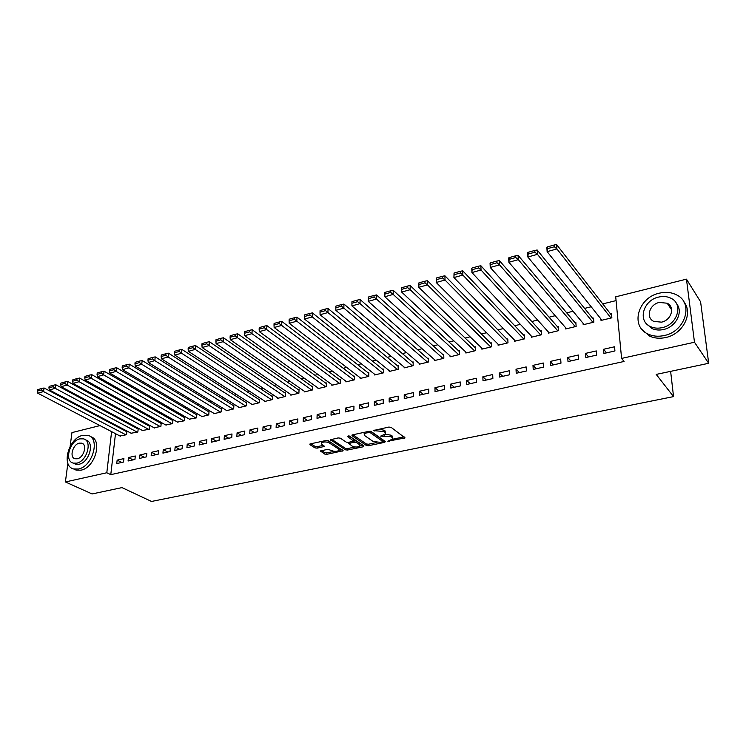 <?xml version="1.0" encoding="UTF-8"?>
<svg xmlns="http://www.w3.org/2000/svg" width="746" height="746" viewBox="0 0 746 746"><rect width="100%" height="100%" fill="white"/><g stroke="black" fill="none" stroke-linecap="round" stroke-linejoin="round"><path stroke-width="1.12" d="M387.836 441.212L405.069 437.911L391.09 427.337L388.862 427.066L373.196 430.573L383.854 431.524L385.029 432.372L385.505 433.874L380.647 436.112L391.081 436.718L392.237 437.548L392.694 439.002L387.836 441.212M339.122 450.286C337.089 451.628 334.562 451.722 331.541 450.556L327.811 449.279L320.454 451.013L324.743 454.072L326.86 454.314L343.16 450.743L328.371 440.727L326.189 440.476L310.401 443.851L309.916 444.663L314.999 447.889L317.153 448.141L324.538 446.388L321.852 444.308L321.349 443.04C323.41 441.669 325.965 441.585 329.023 442.788L338.656 449.073L339.122 450.286L342.088 449.707M115.49 433.668L110.781 474.652L624.076 361.456L621.595 358.425L615.711 296.824L686.46 279.153L694.479 342.237L621.595 358.425M110.781 474.652L106.809 472.759L65.396 481.953L67.877 463.266M686.46 279.153L700.587 301.794L708.7 363.283L656.219 374.408L673.545 396.611L151.494 501.452L121.99 487.604L92.084 493.945L65.396 481.953M708.7 363.283L694.479 342.237M366.333 445.455L368.477 445.707L384.722 442.341L385.346 441.52L371.247 431.57L369.037 431.309L352.569 434.834L351.991 435.683L366.333 445.455L366.351 443.973L368.496 444.224L376.749 442.509M363.367 446.761L347.45 450.052L345.323 449.81L330.553 439.739L338.134 437.921L340.316 438.172L346.256 442.145L348.419 442.397L353.716 441.072L347.403 436.447L349.333 436.028L363.945 445.949L363.367 446.761L363.386 445.567M673.545 396.611L670.626 371.349M128.452 457.559L128.079 461.009L134.942 459.461L135.306 455.993L128.452 457.559L133.077 459.881M131.091 433.24L137.851 432.009L138.206 428.624L137.637 428.764M151.513 452.3L151.158 455.787L158.199 454.202L158.544 450.696L151.513 452.3L156.073 454.678M153.956 427.71L160.884 426.46L161.211 423.038L160.632 423.178M175.161 446.91L174.844 450.435L182.071 448.803L182.378 445.269L175.161 446.91L179.674 449.344M177.408 422.031L184.514 420.772L184.821 417.312L184.225 417.452M199.443 441.38L199.154 444.942L206.577 443.264L206.856 439.683L199.443 441.38L203.9 443.87M201.467 416.212L201.429 416.697L208.768 414.925L209.039 411.428L208.423 411.578M224.378 435.692L224.117 439.301L231.745 437.576L231.987 433.958L224.378 435.692L228.761 438.256M226.169 410.235L226.131 410.748L233.666 408.929L233.908 405.395L233.274 405.544M249.985 429.864L249.761 433.51L257.594 431.738L257.799 428.073L249.985 429.864L254.302 432.484M251.523 404.09L251.495 404.63L259.235 402.765L259.44 399.194L258.787 399.352M276.29 423.868L276.113 427.551L284.151 425.733L284.329 422.031L276.29 423.868L280.533 426.553M277.577 397.777L277.549 398.355L285.504 396.443L285.671 392.834L285 392.993M303.333 417.704L303.193 421.434L311.464 419.56L311.595 415.82L303.333 417.704L307.492 420.455M304.34 391.286L304.321 391.911L312.499 389.944L312.621 386.288L311.94 386.456M331.14 411.363L331.038 415.14L339.551 413.209L339.635 409.423L331.14 411.363L335.215 414.189M331.858 384.619L331.839 385.281L340.251 383.257L340.335 379.565L339.635 379.733M359.749 404.845L359.684 408.659L368.44 406.682L368.487 402.849L359.749 404.845L363.722 407.745M360.15 377.746L360.141 378.464L368.785 376.376L368.832 372.646L368.114 372.823M389.179 398.14L389.17 402.001L398.187 399.959L398.178 396.089L389.179 398.14L393.058 401.115M389.263 370.678L389.253 371.452L398.159 369.307L398.15 365.531L397.413 365.708M419.485 391.23L419.522 395.138L428.81 393.039L428.754 389.114L419.485 391.23L423.252 394.298M419.215 363.395L419.224 364.235L428.381 362.024L428.335 358.201L427.57 358.388M450.696 384.115L450.789 388.069L460.357 385.906L460.245 381.943L450.696 384.115L454.351 387.267M450.052 355.879L450.071 356.802L459.508 354.527L459.405 350.667L458.613 350.853M482.867 376.786L483.007 380.786L492.864 378.558L492.705 374.539L482.867 376.786L486.383 380.022M481.813 348.14L481.851 349.147L491.577 346.806L491.418 342.89L490.607 343.085M516.018 369.233L516.223 373.28L526.387 370.986L526.163 366.92L516.018 369.233L519.403 372.562M514.544 340.139L514.6 341.258L524.625 338.843L524.41 334.889L523.571 335.085M550.212 361.437L550.483 365.54L560.973 363.171L560.684 359.05L550.212 361.437L553.448 364.869M548.291 331.877L548.366 333.126L558.707 330.637L558.428 326.627L557.56 326.841M585.498 353.399L585.834 357.548L596.66 355.096L596.306 350.928L585.498 353.399L588.575 356.924M583.083 323.326L583.195 324.734L593.863 322.16L593.518 318.113L592.622 318.328M116.432 425.472L116.348 426.208M616.075 300.601L602.749 303.902M591.177 306.774L584.575 308.406M573.04 311.269L566.699 312.844M555.201 315.698L549.093 317.209M537.633 320.053L531.777 321.507M520.344 324.342L514.721 325.732M503.326 328.557L497.927 329.9M486.569 332.716L481.394 333.994M470.073 336.81L465.112 338.041M453.829 340.838L449.073 342.013M437.827 344.801L433.277 345.93M422.068 348.708L417.713 349.79M406.542 352.56L402.374 353.595M391.24 356.355L387.267 357.343M376.171 360.094L372.375 361.036M361.316 363.778L357.698 364.673M346.676 367.405L343.225 368.263M332.25 370.986L328.967 371.797M318.02 374.511L314.905 375.285M304.004 377.989L301.048 378.726M290.175 381.42L287.378 382.111M276.542 384.796L273.894 385.458M263.105 388.134L260.596 388.759M249.845 391.426L247.485 392.004M236.762 394.662L234.542 395.212M223.865 397.86L221.776 398.383M211.137 401.022L209.188 401.507M198.585 404.136L196.757 404.584M186.192 407.204L184.495 407.624M173.967 410.235L172.401 410.626M161.901 413.228L160.455 413.592M150.002 416.184L148.659 416.51M138.243 419.093L137.022 419.401M126.643 421.975L125.533 422.255M600.894 318.934L601.024 320.435L611.86 317.824L611.478 313.749L610.573 313.973M603.57 349.277L603.934 353.455L614.937 350.965L614.545 346.778L603.57 349.277L606.563 352.858M565.552 327.634L565.645 328.958L576.145 326.431L575.837 322.403L574.952 322.617M567.715 357.446L568.014 361.577L578.672 359.162L578.355 355.021L567.715 357.446L570.877 360.924M531.292 336.045L531.357 337.22L541.531 334.767L541.288 330.786L540.44 330.991M532.98 365.363L533.222 369.438L543.545 367.107L543.293 363.013L532.98 365.363L536.29 368.748M498.058 344.167L498.104 345.23L507.979 342.852L507.784 338.917L506.963 339.122M499.316 373.037L499.484 377.066L509.499 374.8L509.304 370.762L499.316 373.037L502.767 376.32M465.821 352.037L465.849 352.998L475.426 350.695L475.295 346.806L474.493 347.002M466.66 380.479L466.782 384.46L476.489 382.26L476.349 378.269L466.66 380.479L470.241 383.677M434.517 359.665L434.536 360.542L443.833 358.304L443.758 354.462L442.975 354.648M434.974 387.696L435.039 391.631L444.467 389.496L444.383 385.551L434.974 387.696L438.685 390.801M404.127 367.06L404.127 367.871L413.163 365.689L413.135 361.894L412.379 362.08M404.22 394.709L404.239 398.588L413.387 396.527L413.359 392.629L404.22 394.709L408.043 397.73M374.604 374.24L374.595 374.977L383.369 372.869L383.388 369.111L382.651 369.289M374.361 401.516L374.324 405.348L383.202 403.344L383.23 399.492L374.361 401.516L378.287 404.453M345.902 381.206L345.892 381.896L354.415 379.845L354.481 376.133L353.772 376.301M345.342 408.127L345.258 411.923L353.893 409.974L353.958 406.16L345.342 408.127L349.37 410.99M318.001 387.976L317.983 388.619L326.272 386.624L326.384 382.95L325.685 383.118M317.143 414.552L317.013 418.301L325.405 416.408L325.517 412.641L317.143 414.552L321.256 417.35M290.865 394.559L290.837 395.156L298.904 393.217L299.053 389.58L298.381 389.748M289.718 420.8L289.56 424.511L297.71 422.665L297.868 418.944L289.718 420.8L293.924 423.523M264.466 400.956L264.429 401.516L272.281 399.632L272.467 396.033L271.805 396.191M263.049 426.88L262.844 430.545L270.779 428.754L270.975 425.08L263.049 426.88L267.329 429.537M238.757 407.185L238.729 407.708L246.367 405.871L246.59 402.318L245.947 402.476M237.088 432.801L236.855 436.419L244.576 434.676L244.8 431.039L237.088 432.801L241.443 435.384M213.738 413.237L213.701 413.741L221.133 411.951L221.394 408.435L220.769 408.584M211.827 438.555L211.556 442.145L219.072 440.438L219.333 436.839L211.827 438.555L216.247 441.082M189.353 419.14L196.562 417.863L196.851 414.384L196.245 414.534M187.227 444.159L186.92 447.712L194.249 446.052L194.538 442.499L187.227 444.159L191.713 446.63M165.603 424.894L172.624 423.635L172.941 420.194L172.354 420.334M163.262 449.624L162.926 453.13L170.06 451.517L170.386 448.001L163.262 449.624L167.803 452.029M142.449 430.489L149.293 429.258L149.638 425.845L149.06 425.985M139.903 454.948L139.549 458.417L146.496 456.841L146.85 453.363L139.903 454.948L144.5 457.298M119.882 435.953L126.55 434.731L126.923 431.365L126.354 431.496M117.141 460.133L116.758 463.564L123.528 462.035L123.911 458.594L117.141 460.133L121.784 462.427M112.562 423.42L112.478 424.157M111.602 431.636L106.809 472.759M70.115 446.416L71.952 432.596L99.992 425.593M110.315 423.01L111.313 422.768M392.694 437.995L392.237 436.037L392.237 437.548M385.178 434.219L391.09 435.207L392.237 436.037M385.505 432.839L385.039 430.852L385.029 432.372M380.078 428.95L385.039 430.852M392.489 439.245L404.09 436.839M352.877 434.759L366.351 443.973M382.661 441.287L384.479 440.905M382.12 441.902L382.558 441.324L370.156 432.605L366.584 432.857L364.16 434.069L364.673 435.589L373.205 441.511L380.115 442.322L382.12 441.902M382.661 441.427L382.558 439.832L382.558 441.324M370.436 431.281L382.558 439.832M364.412 432.298L364.374 433.827M363.06 445.353L359.936 446.005M355.124 447.003L347.477 448.588L347.45 450.052M331.644 439.301L345.351 448.337L347.477 448.588M353.725 440.765L353.576 439.114L348.746 435.832M352.317 446.192C355.357 447.386 357.921 447.292 360.02 445.894L359.581 444.681L356.271 442.443L354.108 442.191L348.82 443.506L352.317 446.192M360.029 445.11L359.6 443.199L359.581 444.681M353.735 440.783L356.299 440.951L359.6 443.199M348.82 443.506L348.839 442.313M339.141 449.54L338.693 447.6L338.656 449.073M326.161 440.476L329.061 441.306L338.693 447.6M321.451 441.483L321.377 442.331M310.849 443.749L315.054 446.425L317.199 446.668L323.466 445.343M321.582 450.584L324.78 452.617L326.897 452.859L334.236 451.339M611.627 315.325L556.591 244.548L556.908 248.931L610.955 318.048M601.929 320.22L547.135 251.644L546.837 247.271L547.387 246.917L547.499 248.67L554.353 246.758L554.222 244.996L547.387 246.917M554.353 246.758L556.908 248.931L547.135 251.644L547.499 248.67M554.222 244.996L556.591 244.548M593.639 319.577L537.167 249.985L537.446 254.339L592.967 322.375M584.081 324.519L527.832 257.006L527.581 252.661L528.065 252.325L528.168 254.069L534.891 252.185L534.789 250.442L528.065 252.325M534.891 252.185L537.446 254.339L527.832 257.006L528.168 254.069M534.789 250.442L537.167 249.985M575.94 323.783L518.078 255.328L518.311 259.655L575.269 326.645M566.522 328.753L508.875 262.275L508.66 257.957L509.08 257.64L509.164 259.366L515.775 257.519L515.691 255.785L509.08 257.64M515.775 257.519L518.311 259.655L508.875 262.275L509.164 259.366M515.691 255.785L518.078 255.328M659.296 293.178C638.082 297.533 629.904 326.114 647.929 333.994C652.787 336.306 658.196 336.819 664.154 335.541C685.49 331.597 694.05 302.857 676.538 294.866C671.363 292.255 665.618 291.695 659.296 293.178M642.026 329.49L649.412 335.989C654.261 338.302 659.65 338.824 665.591 337.546C682.767 334.255 693.51 313.451 683.998 302.093M676.482 303.631C683.69 311.735 676.016 327.065 663.464 329.518C659.138 330.459 655.212 330.086 651.678 328.389L646.204 323.41M658.643 297.076C643.313 300.19 637.364 320.836 650.316 326.524C653.86 328.221 657.795 328.594 662.131 327.643C677.517 324.734 683.662 304.004 670.98 298.269C667.278 296.414 663.166 296.022 658.643 297.076M661.497 322.151C671.409 320.248 675.344 306.904 667.148 303.212L659.25 302.447C649.365 304.433 645.514 317.749 653.832 321.414L661.497 322.151M669.572 305.058L668.118 304.657M82.778 435.328C68.688 437.967 60.846 466.11 73.602 468.945L78.451 469.001C92.681 466.586 100.561 438.144 87.963 435.375L82.778 435.328M73.873 469.066L76.129 470.12L80.969 470.176C95.19 467.779 103.023 439.403 90.434 436.624L90.387 436.606M85.314 439.748L85.874 440.028C94.966 442.024 89.296 462.473 79.067 464.236L75.542 464.189L73.901 463.425M79.878 438.853C69.723 440.737 64.044 461.065 73.22 463.098L76.745 463.135C86.984 461.364 92.681 440.877 83.589 438.881L79.878 438.853M77.304 458.781C83.897 457.624 87.562 444.439 81.696 443.152L79.328 443.133C72.772 444.336 69.108 457.457 75.01 458.762L77.304 458.781M558.512 327.923L499.316 260.578L499.522 264.877L557.84 330.842M549.224 332.912L490.243 267.46L490.057 263.17L490.495 264.578L496.995 262.769L496.92 261.044L490.42 262.862M496.995 262.769L499.522 264.877L490.243 267.46L490.495 264.578M496.92 261.044L499.316 260.578M541.363 332.007L480.881 265.735L481.039 270.015L540.682 334.973M532.206 337.015L471.92 272.551L471.78 268.28L472.143 269.707L478.531 267.926L478.466 266.21L472.078 268M478.531 267.926L481.039 270.015L471.92 272.551L472.143 269.707M478.466 266.21L480.881 265.735M524.475 336.036L462.753 270.807L462.874 275.06L523.785 339.048M515.439 341.053L453.913 277.549L454.053 273.045L454.09 274.742L460.375 272.989L460.329 271.292L454.053 273.045M460.375 272.989L462.874 275.06L453.913 277.549L454.09 274.742M460.329 271.292L462.753 270.807M507.84 340.017L444.924 275.796L445.017 280.02L507.149 343.048M498.925 345.034L436.196 282.473L436.326 278.006L436.354 279.694L442.527 277.969L442.49 276.281L436.326 278.006M442.527 277.969L445.017 280.02L436.196 282.473L436.354 279.694M442.49 276.281L444.924 275.796M491.455 343.934L427.402 280.701L427.458 284.907L490.765 347.002M482.662 348.951L418.786 287.313L418.888 282.893L418.907 284.571L424.978 282.874L424.959 281.186L418.888 282.893M424.978 282.874L427.458 284.907L418.786 287.313L418.907 284.571M424.959 281.186L427.402 280.701M475.323 347.795L410.16 285.531L410.188 289.7L474.624 350.89M466.642 352.811L401.656 292.068L401.74 287.695L401.74 289.355L407.717 287.686L407.708 286.016L401.74 287.695M407.717 287.686L410.188 289.7L401.656 292.068L401.74 289.355M407.708 286.016L410.16 285.531M459.433 351.608L393.198 290.278L393.198 294.418L458.725 354.714M450.854 356.607L384.805 296.749L384.871 292.413L384.861 294.073L390.736 292.432L390.745 290.772L384.871 292.413M390.736 292.432L393.198 294.418L384.805 296.749L384.861 294.073M390.745 290.772L393.198 290.278M443.767 355.366L376.516 294.94L376.478 299.062L443.049 358.49M435.31 360.355L368.226 301.356L368.254 298.708L374.035 297.095L374.054 295.444L368.272 297.057L368.254 298.708M374.035 297.095L376.478 299.062L368.226 301.356M374.054 295.444L376.516 294.94M428.344 359.068L360.104 299.538L360.038 303.631L427.617 362.211M419.979 364.048L351.916 305.888L351.916 303.268L357.604 301.682L357.632 300.041L351.953 301.626L351.916 303.268M357.604 301.682L360.038 303.631L351.916 305.888M357.632 300.041L360.104 299.538M413.135 362.724L343.953 304.06L343.859 308.126L412.407 365.876M404.882 367.685L335.868 310.355L335.84 307.753L341.435 306.196L341.472 304.564L335.877 306.13L335.84 307.753M341.435 306.196L343.859 308.126L335.868 310.355M341.472 304.564L343.953 304.06M398.15 366.323L328.053 308.508L327.932 312.555L397.413 369.484M389.999 371.275L320.071 314.737L320.015 312.173L325.526 310.634L325.573 309.012L320.071 310.56L320.015 312.173M325.526 310.634L327.932 312.555L320.071 314.737M325.573 309.012L328.053 308.508M383.379 369.876L312.406 312.891L312.257 316.91L382.633 373.047M375.322 374.809L304.517 319.064L304.443 316.518L309.86 315.008L309.926 313.395L304.499 314.915L304.443 316.518M309.86 315.008L312.257 316.91L304.517 319.064M309.926 313.395L312.406 312.891M368.822 373.382L297.001 317.199L296.833 321.2L368.067 376.553M360.859 378.287L289.206 323.316L289.103 320.799L294.446 319.307L294.511 317.712L289.178 319.204L289.103 320.799M294.446 319.307L296.833 321.2L289.206 323.316M294.511 317.712L297.001 317.199M354.471 376.833L281.839 321.442L281.643 325.415L353.707 380.012M346.601 381.728L274.136 327.503L274.006 325.014L279.265 323.55L279.349 321.955L274.09 323.428L274.006 325.014M279.265 323.55L281.643 325.415L274.136 327.503M279.349 321.955L281.839 321.442M340.316 380.246L266.909 325.62L266.686 329.573L339.542 383.425M332.539 385.113L259.291 331.625L259.142 329.163L264.317 327.718L264.41 326.142L259.235 327.587L259.142 329.163M264.317 327.718L266.686 329.573L259.291 331.625M264.41 326.142L266.909 325.62M326.366 383.603L252.204 329.741L251.962 333.667L325.582 386.792M318.673 388.452L244.679 335.691L244.501 333.248L249.602 331.83L249.705 330.254L244.604 331.681L244.501 333.248M249.602 331.83L251.962 333.667L244.679 335.691M249.705 330.254L252.204 329.741M312.602 386.922L237.722 333.788L237.452 337.696L311.809 390.102M305.002 391.743L230.281 339.691L230.085 337.276L235.111 335.877L235.214 334.311L230.197 335.719L230.085 337.276M235.111 335.877L237.452 337.696L230.281 339.691M235.214 334.311L237.722 333.788M299.025 390.195L223.455 337.779L223.166 341.668L298.232 393.375M291.509 394.998L216.107 343.626L215.883 341.239L220.835 339.859L220.947 338.302L216.004 339.691L215.883 341.239M220.835 339.859L223.166 341.668L216.107 343.626M220.947 338.302L223.455 337.779M285.643 393.422L209.402 341.715L209.094 345.575L284.832 396.602M278.211 398.196L202.138 347.515L201.896 345.146L206.773 343.785L206.894 342.237L202.026 343.608L201.896 345.146M206.773 343.785L209.094 345.575L202.138 347.515M206.894 342.237L209.402 341.715M272.439 396.611L195.555 345.594L195.228 349.426L271.619 399.781M265.082 401.357L188.374 351.338L188.113 348.997L192.916 347.655L193.046 346.116L188.244 347.459L188.113 348.997M192.916 347.655L195.228 349.426L188.374 351.338M193.046 346.116L195.555 345.594M259.403 399.753L181.912 349.408L181.567 353.222L258.592 402.924M252.139 404.481L174.806 355.105L174.536 352.783L179.264 351.469L179.404 349.939L174.676 351.263L174.536 352.783M179.264 351.469L181.567 353.222L174.806 355.105M179.404 349.939L181.912 349.408M246.553 402.859L168.465 353.175L168.102 356.97L245.723 406.02M239.363 407.558L161.444 358.817L161.145 356.523L165.808 355.217L165.957 353.697L161.295 355.003L161.145 356.523M165.808 355.217L168.102 356.97L161.444 358.817M165.957 353.697L168.465 353.175M233.871 405.917L155.215 356.877L154.832 360.654L233.041 409.078M226.756 410.598L148.268 362.472L147.96 360.206L152.557 358.919L152.706 357.409L148.118 358.695L147.96 360.206M152.557 358.919L154.832 360.654L148.268 362.472M152.706 357.409L155.215 356.877M221.357 408.939L142.16 360.532L141.759 364.29L220.518 412.1M214.316 413.592L135.287 366.081L134.961 363.834L139.483 362.565L139.651 361.064L135.119 362.332L134.961 363.834M139.483 362.565L141.759 364.29L135.287 366.081M139.651 361.064L142.16 360.532M209.001 411.923L129.282 364.141L128.862 367.871L208.153 415.074M202.035 416.548L122.493 369.643L122.139 367.414L126.606 366.165L126.773 364.673L122.316 365.922L122.139 367.414M126.606 366.165L128.862 367.871L122.493 369.643M126.773 364.673L129.282 364.141M196.813 414.869L116.59 367.694L116.162 371.396L195.956 418.012M189.922 419.466L109.867 373.149L109.503 370.939L113.905 369.708L114.082 368.226L109.681 369.457L109.503 370.939M113.905 369.708L116.162 371.396L109.867 373.149M114.082 368.226L116.59 367.694M184.775 417.779L104.086 371.191L103.629 374.884L183.917 420.912M177.958 422.348L97.428 376.599L97.045 374.417L101.391 373.205L101.568 371.732L97.232 372.944L97.045 374.417M101.391 373.205L103.629 374.884L97.428 376.599M101.568 371.732L104.086 371.191M172.895 420.641L91.749 374.641L91.273 378.315L172.037 423.775M166.153 425.192L85.165 380.012L84.764 377.849L89.044 376.646L89.231 375.182L84.96 376.376L84.764 377.849M89.044 376.646L91.273 378.315L85.165 380.012M89.231 375.182L91.749 374.641M161.173 423.476L79.58 378.054L79.095 381.7L160.297 426.6M154.487 427.999L73.061 383.369L72.651 381.225L76.875 380.05L77.071 378.586L72.847 379.77L72.651 381.225M76.875 380.05L79.095 381.7L73.061 383.369M77.071 378.586L79.58 378.054M149.592 426.274L67.578 381.411L67.075 385.039L148.715 429.388M142.98 430.778L61.135 386.689L60.706 384.563L64.865 383.397L65.07 381.943L60.911 383.108L60.706 384.563M64.865 383.397L67.075 385.039L61.135 386.689M65.07 381.943L67.578 381.411M138.159 429.043L55.745 384.722L55.232 388.33L137.283 432.148M131.613 433.51L49.367 389.962L48.919 387.855L53.031 386.708L53.236 385.262L49.133 386.409L48.919 387.855M53.031 386.708L55.232 388.33L49.367 389.962M53.236 385.262L55.745 384.722M126.876 431.775L44.07 387.985L43.538 391.575L125.981 434.871M120.395 436.214L37.757 393.189L37.3 391.1L41.347 389.962L41.562 388.526L37.514 389.664L37.3 391.1M41.347 389.962L43.538 391.575L37.757 393.189M41.562 388.526L44.07 387.985M389.356 440.401L389.347 441.39M374.856 430.069L374.846 431.095M382.176 435.291L382.176 436.298M391.09 435.207L391.081 436.718M384.106 434.797L384.106 435.888M383.864 430.004L383.854 431.524M376.795 429.649L376.795 430.684M404.267 436.97L404.276 438.303M352.009 435.039L351.991 435.683M384.731 441.082L384.722 442.341M368.496 444.224L368.477 445.707M370.175 431.253L370.156 432.605M368.627 431.393L368.617 432.428M366.594 431.831L366.584 432.857M345.351 448.337L345.323 449.81M330.748 439.571L330.73 440.224M353.576 439.114L353.557 440.606M356.299 440.951L356.271 442.443M354.136 440.7L354.108 442.191M349.566 442.154L349.548 443.143M329.061 441.306L329.023 442.788M323.876 445.614L323.839 446.723M317.199 446.668L317.153 448.141M315.054 446.425L314.999 447.889M309.935 444.01L309.916 444.663M342.47 449.959L342.451 451.088M326.897 452.859L326.86 454.314M324.78 452.617L324.743 454.072M320.659 450.836L320.64 451.47M364.179 432.559L364.16 434.069M321.395 441.557L321.349 443.04M647.929 333.994L649.412 335.989M651.678 328.389L650.316 326.524M671.652 309.87L667.148 303.212M73.602 468.945L76.129 470.12M75.542 464.189L73.22 463.098M82.797 443.702L81.696 443.152"/></g></svg>
